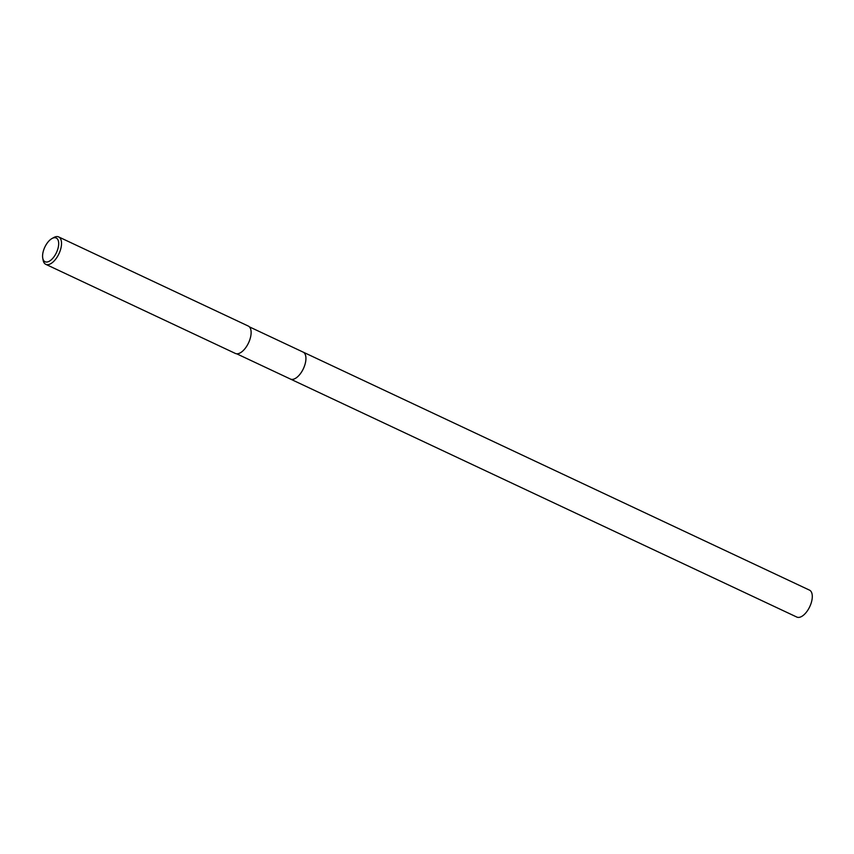 <?xml version="1.0" encoding="UTF-8"?>
<svg xmlns="http://www.w3.org/2000/svg" width="854" height="854" viewBox="0 0 854 854"><rect width="100%" height="100%" fill="white"/><g stroke="black" fill="none" stroke-linecap="round" stroke-linejoin="round"><path stroke-width="1.28" d="M302.957 352.029A14.892 7.291 115.2 0 1 303.127 352.104A14.892 7.291 115.2 0 1 305.785 360.687A14.892 7.291 115.2 0 1 299.615 374.671A14.892 7.291 115.2 0 1 290.456 379.059L236.707 353.802M302.999 352.051A14.892 7.291 115.2 0 1 305.796 360.687A14.892 7.291 115.2 0 1 299.541 374.778A14.892 7.291 115.2 0 1 290.339 379.005M51.987 238.522L53.791 237.519A15.137 7.408 115.2 0 1 58.67 236.932L248.268 326.047A15.137 7.408 115.2 0 1 250.98 334.768A15.137 7.408 115.2 0 1 244.692 348.998A15.137 7.408 115.2 0 1 235.384 353.449L45.785 264.334A15.137 7.408 115.2 0 1 43.127 260.203L42.753 258.175A13.12 6.426 115.2 0 1 42.7 254.193A13.12 6.426 115.2 0 1 51.987 238.522A13.12 6.426 115.2 0 1 58.563 245.568A13.12 6.426 115.2 0 1 50.76 260.235A13.12 6.426 115.2 0 1 42.753 258.175M58.67 236.932A15.137 7.408 115.2 0 1 61.381 245.653A15.137 7.408 115.2 0 1 55.104 259.872A15.137 7.408 115.2 0 1 45.785 264.334M303.127 352.104L809.485 590.125A14.892 7.291 115.2 0 1 811.3 602.657A14.892 7.291 115.2 0 1 801.543 616.524A14.892 7.291 115.2 0 1 796.825 617.068L290.456 379.069A14.892 7.291 115.2 0 0 295.174 378.525A14.892 7.291 115.2 0 0 304.942 364.647A14.892 7.291 115.2 0 0 303.127 352.104L249.379 326.847"/></g></svg>

